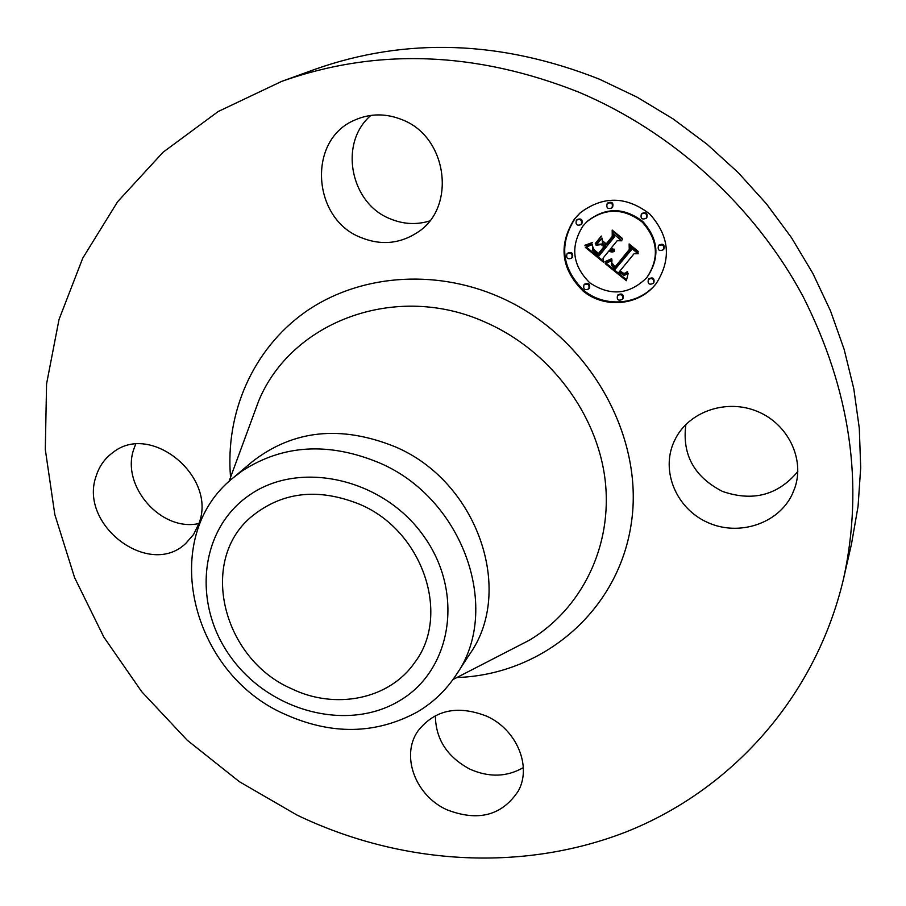 <?xml version="1.0" encoding="UTF-8"?>
<svg xmlns="http://www.w3.org/2000/svg" width="906" height="906" viewBox="0 0 906 906"><rect width="100%" height="100%" fill="white"/><g stroke="black" fill="none" stroke-linecap="round" stroke-linejoin="round"><path stroke-width="1.36" d="M673.928 441.868L676.069 437.553C690.451 410.894 727.28 398.742 757.518 411.494C787.892 423.94 804.8 458.708 794.936 487.632L792.252 494.291C778.277 523.895 738.662 536.658 707.665 522.49C676.465 508.742 660.61 471.392 673.928 441.868M797.824 471.528C777.982 495.22 752.897 501.867 722.558 491.448C694.155 476.93 681.924 454.608 685.865 424.506M281.653 81.393L314.767 69.388C406.182 37.078 501.063 40.34 599.41 79.184L637.145 97.191L673.135 118.935L706.952 144.167L738.186 172.582L766.453 203.861L791.436 237.61L812.863 273.419L830.496 310.849L844.166 349.444L853.792 388.742L859.296 428.289L860.7 467.632L858.061 506.352L851.493 544.03L843.633 578.379C815.615 697.858 730.791 790.383 626.046 831.946C520.701 872.897 399.693 864.449 296.942 815.038L239.388 781.697L187.259 740.259L141.71 691.686L103.828 637.077L74.586 577.598L54.824 514.585L45.3 449.478L46.568 383.872L59.026 319.467L82.774 258.097L117.644 201.687L163.114 152.185L218.244 111.495L281.653 81.393C376.737 47.769 475.809 51.359 578.832 92.186C672.965 131.948 754.494 206.172 802.773 295.934C850.496 390.078 864.109 484.223 843.633 578.379M523.317 767.597C506.862 777.076 489.081 777.597 469.965 769.183C447.156 756.986 435.627 739.137 435.378 715.604M198.89 523.543C161.087 532.128 120.532 485.741 133.884 448.9L135.64 444.257M429.591 220.996C416.273 225.016 403.034 224.246 389.897 218.686C350.203 203.171 338.516 142.706 370.939 115.39M360.35 504.563C423.283 531.403 450.995 615.638 414.54 662.762C389.014 699.602 335.005 710.089 291.154 688.549C223.17 658.9 198.425 562.241 250.373 517.586C281.324 491.709 317.983 487.36 360.35 504.563M249.66 494.982C198.935 529.331 192.072 605.287 231.596 658.175C270.418 711.55 347.406 732.037 399.274 700.893C451.698 670.599 464.801 592.728 423.521 535.797C383 478.368 299.75 459.806 249.66 494.982M456.08 675.015C445.967 690.327 433.057 702.637 417.349 711.957C375.696 734.506 331.46 735.23 284.631 714.121C190.668 673.113 157.825 537.87 233.125 477.858L252.083 461.845C293.068 429.874 340.758 424.857 395.163 446.783C477.553 481.528 514.868 590.701 469.648 654.245L456.08 675.015C502.173 610.304 463.725 498.583 379.342 462.841C328.753 441.89 283.08 444.552 242.321 470.837L233.125 477.858M360.735 237.451C312.094 218.833 307.032 139.751 354.79 120.068C370.214 113.284 386.058 113.193 402.332 119.796C447.904 137.168 456.579 208.04 417.394 232.468C399.682 243.941 380.803 245.605 360.735 237.451M198.822 523.747L193.567 534.495L185.866 543.328C149.467 578.64 78.278 524.982 96.195 475.944C99.332 466.069 104.983 458.21 113.137 452.343C151.132 421.947 217.565 477.247 198.822 523.747M486.726 716.193C516.601 729.5 531.958 766.193 518.413 790.825C502.06 815.638 478.153 821.912 446.692 809.681C415.458 795.581 400.588 755.955 417.791 731.199C434.495 709.851 457.473 704.857 486.726 716.193M655.106 284.903C637.779 305.979 604.177 308.584 583.034 290.985C560.984 268.935 558.141 244.892 574.529 218.867L580.055 212.967C603.022 195.639 626.261 195.99 649.738 214.009C669.5 236.058 671.663 259.218 656.227 283.51L655.106 284.903M580.372 212.684L575.174 218.289C558.809 244.28 561.629 268.289 583.657 290.305C604.766 307.881 638.322 305.277 655.627 284.224L656.488 283.17M646.918 277.44L646.556 277.893C629.16 294.79 610.214 296.409 589.715 282.763C572.309 265.322 570.089 246.364 583.068 225.866L586.828 221.789C604.982 207.655 623.464 207.757 642.263 222.117C658.016 239.762 659.568 258.21 646.918 277.44L647.462 276.772C660.089 257.564 658.537 239.15 642.807 221.517C624.041 207.191 605.582 207.078 587.45 221.2L587.133 221.494M589.194 288.414L589.398 288.187C590.304 283.974 588.741 282.604 584.698 284.088L584.574 284.224M580.939 224.688L581.867 223.782C582.852 219.648 581.335 218.199 577.315 219.445L576.68 220.022C580.701 218.788 582.23 220.237 581.244 224.371L580.939 224.688C576.918 225.968 575.389 224.529 576.363 220.373L576.68 220.022M571.561 258.21L572.433 257.327C573.373 253.193 571.845 251.777 567.836 253.091L567.19 253.714C571.199 252.4 572.728 253.816 571.788 257.961L571.561 258.21C567.552 259.558 566.012 258.153 566.941 253.986L567.19 253.714M646.556 217.87L646.816 217.587C647.79 213.25 646.205 211.845 642.037 213.374L641.493 213.963C645.661 212.423 647.258 213.827 646.272 218.176L646.148 218.323C641.98 219.898 640.372 218.505 641.335 214.133L641.493 213.963M611.799 207.984L612.649 207.123C613.656 202.921 612.116 201.472 608.028 202.797L607.439 203.352C611.527 202.038 613.068 203.488 612.06 207.701L611.799 207.984C607.711 209.343 606.148 207.904 607.145 203.669L607.439 203.352M653.804 282.729L653.86 282.649C654.653 278.301 653.011 276.987 648.923 278.731L648.843 278.822M622.377 299.399L622.932 298.72C623.792 294.393 622.173 293.068 618.085 294.744L617.53 295.413M663.385 249.716L663.373 249.728C659.172 251.483 657.53 250.147 658.447 245.696L658.469 245.673C662.648 243.941 664.291 245.277 663.385 249.716L663.894 249.082C664.811 244.654 663.169 243.306 658.99 245.05L658.968 245.073M605.208 263.657L611.992 260.532L611.369 265.22L615.174 269.252L630.644 250.736L630.1 247.134L638.175 253.748L634.041 253.748L620.01 270.894L623.543 273.25L625.208 273.17L627.303 271.653L627.394 272.378L624.087 273.94L619.84 271.506L618.968 272.185L624.234 275.458L628.186 273.329L626.374 280.724L605.208 263.657M604.982 261.664L611.607 258.731L611.946 259.263L606.793 261.845L605.231 262.264L604.982 261.664M611.856 262.831L615.106 266.862L629.274 249.524L629.126 243.952L638.152 251.358L638.175 252.151L629.715 245.22L629.919 249.818L615.253 267.791L612.196 264.96L611.856 262.831M603.6 262.332L585.389 247.406L592.433 244.586L592.592 250.181L598.877 256.092L605.401 248.018L604.325 247.134L598.572 254.269L593.917 250.294L592.683 246.523L594.042 249.614L598.504 253.442L603.894 246.772L601.233 244.597L596.069 245.22L601.912 237.961L602.547 243.261L606.578 246.557L613.645 237.814L613.215 233.703L621.89 240.803L617.179 240.713L611.131 248.165L614.37 249.75L610.757 248.629L610.1 249.444L614.393 251.302L611.72 251.993L608.923 250.894L603.022 258.176L603.6 262.332M584.902 245.266L592.309 242.57L589.183 244.869L584.902 245.266M595.265 243.555L601.301 236.07L595.514 244.19L595.265 243.555L596.091 243.488M602.626 240.905L606.239 243.861L612.241 236.432L612.196 230.09L622.433 238.471L622.49 239.297L612.807 231.37L612.852 236.591L606.307 244.699L602.626 240.905M608.923 250.894L609.512 250.271L612.309 251.37L614.495 250.928M617.179 240.713L621.097 240.158M613.928 234.28L614.234 237.202L606.578 246.557M601.924 238.074L596.669 244.597L601.833 243.974L604.483 246.149L598.504 253.442M604.325 247.134L604.925 246.511L606.001 247.395L598.877 256.092M586.454 247.145L603.419 261.064M609.489 251.256L610.078 250.634M610.055 251.551L610.644 250.928M610.61 251.777L611.199 251.143M611.165 251.925L611.754 251.29M611.72 251.993L612.309 251.37M612.263 252.004L612.852 251.37M612.807 251.936L613.385 251.302M613.339 251.8L613.928 251.166M613.872 251.585L614.449 250.951M612.864 249.694L613.419 249.105M613.237 249.762L613.815 249.139M613.611 249.784L614.189 249.161M613.645 237.814L614.234 237.202M596.069 245.22L596.669 244.597M601.233 244.597L601.833 243.974M603.894 246.772L604.483 246.149M605.401 248.018L606.001 247.395M606.148 263.295L626.578 279.75M618.968 272.185L620.18 271.03M624.823 273.272L627.677 271.959M634.041 253.748L637.405 253.114M630.848 247.746L631.199 250.101L615.174 269.252M623.77 273.906L624.257 273.34M624.087 273.94L624.63 273.329M624.71 273.918L625.276 273.25M625.015 273.85L625.582 273.182M625.344 273.748L625.899 273.08M625.661 273.601L626.227 272.944M626.001 273.431L626.567 272.774M626.34 273.216L626.895 272.559M626.68 272.978L627.246 272.31M627.031 272.695L627.598 272.038M630.644 250.736L631.199 250.101M601.335 236.16L595.876 242.944M605.752 261.472L611.81 259.048M605.231 262.264L605.82 261.63M605.718 262.174L606.307 261.528M606.239 262.027L606.827 261.381M606.793 261.845L607.394 261.2M607.394 261.619L607.983 260.973M608.028 261.347L608.617 260.702M608.707 261.041L609.296 260.396M609.41 260.679L609.998 260.045M610.157 260.294L610.746 259.648M610.938 259.852L611.527 259.207M585.593 245.13L591.89 243.533M584.982 245.82L585.604 245.198M585.899 245.696L586.51 245.073M586.771 245.537L587.394 244.914M587.609 245.345L588.232 244.722M588.413 245.13L589.036 244.507M589.183 244.869L589.795 244.258M589.908 244.586L590.531 243.963M590.61 244.269L591.222 243.646M591.267 243.918L591.878 243.295M629.715 244.439L629.738 245.198M629.772 246.557L629.829 248.89L615.106 266.862M629.274 249.524L629.829 248.89M612.796 230.577L612.83 235.82L606.239 243.861M612.241 236.432L612.83 235.82M583.962 284.903L584.076 284.756C588.119 283.272 589.693 284.643 588.787 288.867L588.685 288.98C584.642 290.498 583.068 289.139 583.962 284.903M653.271 283.408C649.149 285.13 647.507 283.816 648.345 279.444L648.39 279.399C652.479 277.655 654.132 278.969 653.328 283.329L653.271 283.408M622.354 299.422C618.254 301.109 616.635 299.784 617.507 295.447L617.518 295.435C621.607 293.759 623.226 295.084 622.365 299.41L622.932 298.72M229.014 481.505L258.708 400.871C291.562 321.268 396.624 281.506 486.114 322.581C549.693 350.543 597.19 413.793 605.106 479.829C612.966 545.944 581.799 608.775 529.364 640.214L510.656 649.84M230.554 477.326C225.13 413.351 252.559 349.49 305.084 312.151C357.689 275.084 433.091 268.063 499.036 296.806C587.507 335.061 644.551 434.552 631.38 522.819C618.73 611.312 542.547 674.789 456.918 677.518M571.788 257.961L572.433 257.327M452.955 679.545L510.588 649.874M586.828 221.789L587.45 221.2M584.076 284.756L584.698 284.088M588.685 288.98L589.296 288.301M646.148 218.323L646.691 217.734M648.345 279.444L648.877 278.776M653.328 283.329L653.86 282.649M617.518 295.435L618.085 294.744M658.469 245.673L658.99 245.05"/></g></svg>
